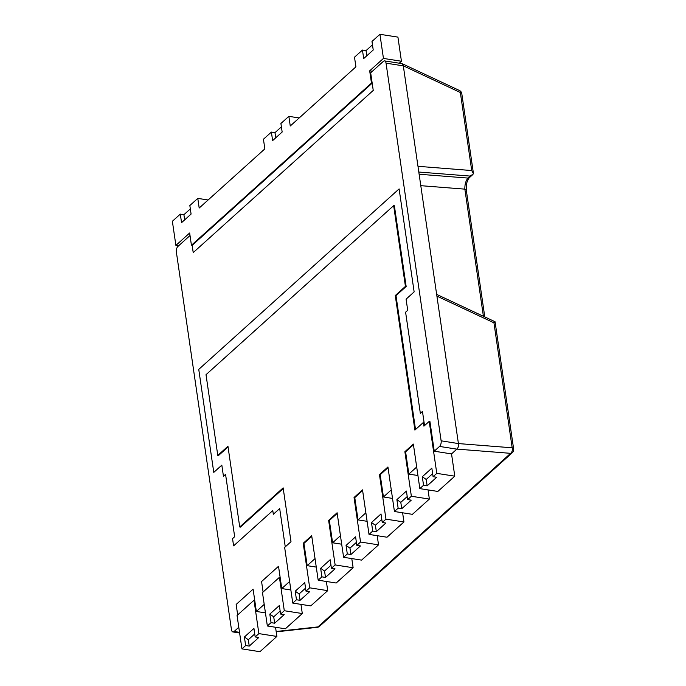 <?xml version="1.0" encoding="UTF-8"?>
<svg xmlns="http://www.w3.org/2000/svg" width="686" height="686" viewBox="0 0 686 686"><rect width="100%" height="100%" fill="white"/><g stroke="black" fill="none" stroke-linecap="round" stroke-linejoin="round"><path stroke-width="1.03" d="M280.591 614.056L284.193 614.622L274.657 623.214L273.723 616.825L269.812 614.107L279.348 605.524L280.591 614.056L284.296 610.72L279.425 577.32L280.145 577.432L278.516 566.293L261.572 581.557L263.098 592.018L261.572 581.557L278.516 566.293L281.766 588.562L290.855 589.986M249.241 646.101L248.315 639.721L244.396 637.002L253.931 628.419L255.175 636.951L258.776 637.517L249.241 646.101L245.639 645.543L241.935 648.879L237.064 615.471L254.009 600.207L254.729 600.327L253.1 589.188L236.155 604.452L237.682 614.913L236.155 604.452L253.1 589.188L256.35 611.458L265.439 612.881M388.027 467.646L380.181 474.721L383.431 496.99L392.521 498.413M362.611 490.541L354.765 497.607L358.015 519.877L367.104 521.309M337.195 513.437L329.349 520.503L332.599 542.772L341.688 544.204M311.787 536.332L303.932 543.398L307.182 565.667L316.272 567.09M433.08 476.693L436.682 477.259L427.146 485.842L426.22 479.463L422.302 476.744L431.837 468.152L433.08 476.693L436.785 473.357L429.204 421.393L423.914 426.16L423.373 422.447L424.094 422.559L422.465 411.429L420.346 413.332L405.598 312.19L407.707 310.286L406.086 299.147L414.138 291.902L399.106 188.907L198.751 369.385L213.775 472.388L221.827 465.134L223.447 476.273L225.565 474.36L234.663 536.718L232.545 538.63L233.6 545.867L272.788 510.573L273.328 514.277L279.682 508.558L285.265 546.853L279.682 508.558L273.328 514.277L272.788 510.573L233.6 545.867L232.545 538.63L234.663 536.718L225.565 474.36L223.447 476.273L221.827 465.134L213.775 472.388L198.751 369.385L399.106 188.907L414.138 291.902L406.086 299.147L407.707 310.286L405.598 312.19L420.346 413.332L422.465 411.429L424.531 425.603M434.255 451.199L451.534 453.909L456.867 449.107C458.248 447.761 458.763 445.917 458.42 443.576L441.132 440.806A4.21 2.109 98.9 0 1 439.555 446.432L434.255 451.199L429.925 421.504L429.204 421.393M413.444 444.751L405.598 451.825L408.847 474.095L417.937 475.518M441.132 440.806L386.038 63.155A4.21 2.109 98.9 0 0 384.572 60.9A4.21 2.109 98.9 0 0 383.38 61.346L370.672 72.793L373.244 90.423L193.212 252.594L192.157 245.356L372.181 83.186L371.469 83.075L191.437 245.245L189.653 233L175.89 245.399L172.366 221.269L180.307 214.118L183.908 214.684L184.663 219.854M315.028 558.601L307.182 565.667M340.445 535.706L332.599 542.772M365.861 512.811L358.015 519.877M416.694 467.02L408.847 474.095M391.277 489.915L383.431 496.99M238.788 627.278L234.115 631.489A4.21 2.109 98.9 0 1 232.923 631.943A4.21 2.109 98.9 0 1 231.456 629.688L176.362 252.028A4.21 2.109 98.9 0 1 177.94 246.411L190.022 235.521M264.204 604.383L256.35 611.458M289.621 581.496L281.766 588.562M418.083 167.11L436.802 295.417M436.905 296.112L493.946 322.814L495.069 321.76L513.634 448.978A4.21 1.912 171.7 0 0 512.176 447.804A4.21 2.907 94.5 0 1 510.624 453.335A4.21 3.096 48 0 0 512.288 452.709L319.607 626.275M436.913 296.163L458.411 443.516M417.963 166.261L403.308 65.805L401.962 63.627L384.572 60.9M459.423 90.475A4.21 2.255 115.1 0 1 460.349 92.516A4.21 1.912 -8.3 0 1 461.798 93.682A4.21 4.21 0 0 0 459.423 90.475L402.382 63.772M319.487 626.378A4.21 3.096 -132 0 1 317.944 626.901A4.21 1.844 83.7 0 1 317.249 627.338A4.21 4.21 0 0 0 319.342 626.498M418.803 172.04L470.176 176.079L473.494 173.841L471.728 170.548L417.971 166.312M484.788 316.932L466.317 190.314A4.21 1.912 171.7 0 0 466.308 190.305A4.21 1.912 171.7 0 0 464.859 189.139L483.407 316.28M466.308 190.305L466.591 183.822C466.386 183.711 468.144 178.549 469.618 177.451A4.21 3.096 -132 0 1 467.963 178.077C465.768 180.804 464.731 184.5 464.859 189.139L420.792 185.674M273.723 616.825L280.145 611.037M274.657 623.214L271.056 622.648L269.812 614.107M279.425 577.32L262.481 592.575L267.351 625.984L271.056 622.648M284.296 610.72L302.294 613.541L300.957 604.375M267.351 625.984L285.35 628.805L302.294 613.541M248.315 639.721L254.738 633.933M245.639 645.543L244.396 637.002M255.175 636.951L258.879 633.615L276.878 636.437L275.54 627.27M254.009 600.207L258.879 633.615M241.935 648.879L259.934 651.7L276.878 636.437M423.373 422.447L414.901 430.079L395.273 295.537L405.435 286.379L393.661 205.646L206.014 374.685L217.788 455.418L227.949 446.26L239.731 526.985L240.452 527.097L283.249 488.543M217.788 455.418L218.508 455.53L228.052 446.929M415.519 429.522L395.994 295.649L406.155 286.491L394.381 205.766L393.661 205.646M395.273 295.537L395.994 295.649M405.435 286.379L406.155 286.491M239.731 526.985L283.147 487.875L291.001 541.691L284.647 547.419L292.768 603.088L296.472 599.753L295.229 591.212L304.755 582.628L306.007 591.169L309.6 591.726L300.074 600.319L299.139 593.93L295.229 591.212M400.804 502.349L396.894 499.64L406.421 491.047L407.664 499.588L411.266 500.154L401.73 508.738L400.804 502.349L407.227 496.57M401.73 508.738L398.137 508.172L396.894 499.64M349.971 548.14L346.061 545.421L355.588 536.838L356.831 545.379L360.433 545.945L350.906 554.528L349.971 548.14L356.394 542.36M350.906 554.528L347.305 553.962L346.061 545.421M299.139 593.93L305.562 588.142M300.074 600.319L296.472 599.753M324.555 571.035L320.645 568.317L330.172 559.733L331.424 568.274L335.017 568.831L325.49 577.423L324.555 571.035L330.978 565.255M325.49 577.423L321.888 576.857L320.645 568.317M375.388 525.244L371.478 522.526L381.004 513.943L382.248 522.483L385.849 523.049L376.322 531.633L375.388 525.244L381.81 519.465M376.322 531.633L372.721 531.067L371.478 522.526M426.22 479.463L432.643 473.674M427.146 485.842L423.554 485.276L422.302 476.744M407.664 499.588L411.368 496.252L404.877 451.705L413.349 444.074L419.841 488.621L423.554 485.276M306.007 591.169L309.712 587.825L303.212 543.286L311.684 535.655L318.184 580.193L321.888 576.857M331.424 568.274L335.128 564.93L328.628 520.391L337.1 512.759L343.6 557.298L347.305 553.962M356.831 545.379L360.544 542.034L354.045 497.496L362.517 489.864L369.017 534.403L372.721 531.067M382.248 522.483L385.961 519.139L379.461 474.601L387.933 466.969L394.433 511.507L398.137 508.172M436.785 473.357L454.784 476.178L451.534 453.909M411.368 496.252L429.367 499.074L428.03 489.898M404.877 451.705L405.598 451.825M385.961 519.139L403.951 521.96L402.613 512.794M379.461 474.601L380.181 474.721M360.544 542.034L378.535 544.856L377.197 535.689M354.045 497.496L354.765 497.607M335.128 564.93L353.127 567.751L351.789 558.584M328.628 520.391L329.349 520.503M309.712 587.825L327.711 590.646L326.373 581.479M303.212 543.286L303.932 543.398M419.841 488.621L437.84 491.442L454.784 476.178M394.433 511.507L412.423 514.337L429.367 499.074M343.6 557.298L361.599 560.119L378.535 544.856M318.184 580.193L336.183 583.014L353.127 567.751M292.768 603.088L310.767 605.91L327.711 590.646M369.017 534.403L387.007 537.224L403.951 521.96M191.437 245.245L192.157 245.356L193.212 252.594L373.244 90.423L372.181 83.186M371.469 83.075L369.677 70.829L383.448 58.421L379.924 34.3L371.984 41.452L373.227 49.992L363.7 58.576L362.448 50.044L354.508 57.195L355.914 66.842L290.264 125.992L288.857 116.337L280.908 123.497L282.16 132.029L272.625 140.613L271.382 132.081L274.983 132.647L275.738 137.817M274.983 132.647L281.406 126.859M271.382 132.081L263.441 139.232L264.847 148.879L199.189 208.03L197.782 198.374L189.842 205.534L191.085 214.066L181.558 222.65L180.307 214.118M183.908 214.684L190.331 208.896M362.448 50.044L366.05 50.601L366.804 55.78M366.05 50.601L372.472 44.822M379.924 34.3L397.923 37.121L401.439 61.243L383.448 58.421M288.857 116.337L299.182 117.958M197.782 198.374L208.107 199.995M399.269 63.206L401.439 61.243M175.89 245.399L178.592 245.82M369.677 70.829L372.387 71.25M439.555 446.432L456.833 449.133M239.525 632.338L234.115 631.489M493.946 322.814L512.176 447.804L458.42 443.576M386.038 63.155L403.317 65.865M403.308 65.805L460.349 92.516L471.728 170.548M456.867 449.107L510.624 453.335L317.944 626.901L276.158 631.497M470.176 176.079L467.963 178.077L419.12 174.235M232.923 631.943L239.62 632.989M276.209 631.849L317.249 627.338M512.519 452.486A4.21 4.21 0 0 0 513.634 448.978M461.798 93.682L473.486 173.798M472.74 174.638L469.618 177.451M494.7 321.571L436.656 294.388"/></g></svg>
